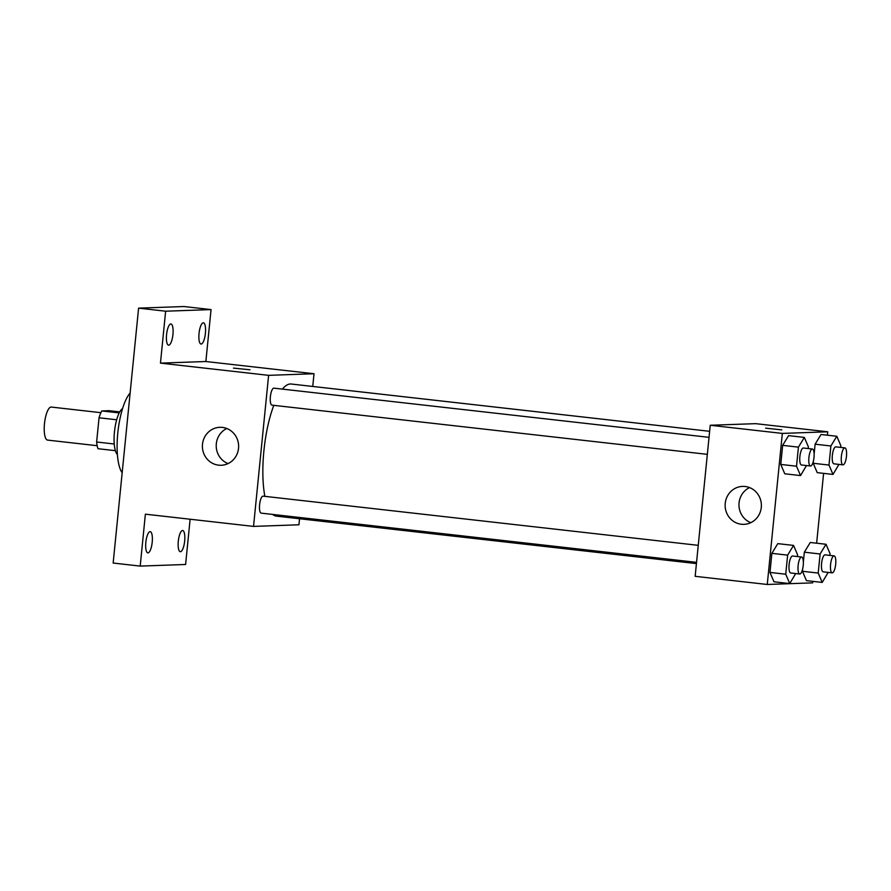 <?xml version="1.0" encoding="UTF-8"?>
<svg xmlns="http://www.w3.org/2000/svg" width="891" height="891" viewBox="0 0 891 891"><rect width="100%" height="100%" fill="white"/><g stroke="black" fill="none" stroke-linecap="round" stroke-linejoin="round"><path stroke-width="1.34" d="M100.895 412.678L51.31 407.064A16.617 4.923 96.4 0 0 44.55 423.025A16.617 4.923 96.4 0 0 47.568 440.098L97.164 445.7M114.237 443.996L96.629 442.003L99.046 417.79A22.565 6.683 96.4 0 1 101.763 410.94L109.036 410.684L119.75 411.898M96.629 442.003A22.565 6.683 96.4 0 0 97.988 448.708L115.373 450.668M117.389 454.555A23.745 7.028 -83.6 0 1 114.56 430.943A23.745 7.028 -83.6 0 1 122.59 408.557M116.676 419.772L99.046 417.79M119.216 412.912L101.763 410.94M130.131 393.031A42.735 12.652 96.4 0 0 117.779 433.204A42.735 12.652 96.4 0 0 122.167 472.776M190.117 519.23L185.606 564.482L140.199 566.097L113.157 563.045L138.595 308.141L184.003 306.526L211.044 309.589L205.866 361.512L314.011 373.741L312.741 386.449M299.543 518.74L298.942 524.788L253.534 526.403L145.378 514.174L140.199 566.097M184.671 541.004A10.67 3.163 -83.6 0 1 180.283 551.718A10.67 3.163 -83.6 0 1 178.3 541.227A10.67 3.163 -83.6 0 1 182.688 530.513A10.67 3.163 -83.6 0 1 184.671 541.004M152.216 542.151A10.67 3.163 -83.6 0 1 147.817 552.877A10.67 3.163 -83.6 0 1 145.834 542.374A10.67 3.163 -83.6 0 1 150.223 531.66A10.67 3.163 -83.6 0 1 152.216 542.151M253.534 526.403L268.614 375.345L160.458 363.127L165.637 311.204L138.595 308.141M218.629 465.169A18.989 18.121 88 0 1 202.402 445.589A18.989 18.121 88 0 1 219.843 427.312A18.989 18.121 88 0 1 238.621 445.645A18.989 18.121 88 0 1 221.191 465.269A18.989 18.121 88 0 1 218.629 465.169M165.637 311.204L211.044 309.589M172.943 334.459A10.67 3.163 -83.6 0 1 168.555 345.173A10.67 3.163 -83.6 0 1 166.561 334.682A10.67 3.163 -83.6 0 1 170.949 323.968A10.67 3.163 -83.6 0 1 172.943 334.459M205.409 333.301A10.67 3.163 -83.6 0 1 201.021 344.026A10.67 3.163 -83.6 0 1 199.027 333.535A10.67 3.163 -83.6 0 1 203.415 322.809A10.67 3.163 -83.6 0 1 205.409 333.301M160.458 363.127L205.866 361.512M709.637 431.311L291.234 384.021A66.469 19.68 96.4 0 0 282.402 389.111M273.804 405.349A66.469 19.68 96.4 0 0 264.872 496.354M272.657 514.43A66.469 19.68 96.4 0 0 276.31 516.123L696.428 563.602M268.614 375.345L314.011 373.741M709.036 437.336L273.893 388.153A8.542 2.528 96.4 0 0 270.418 396.361A8.542 2.528 96.4 0 0 271.967 405.138A8.542 2.528 96.4 0 0 272.078 405.138M696.562 562.344L261.186 513.138A8.542 2.528 -83.6 0 1 259.615 504.551A8.542 2.528 -83.6 0 1 263.001 496.153A8.542 2.528 -83.6 0 1 263.112 496.153L698.254 545.337M233.475 368.117L250.003 369.765M228.051 463.587A18.989 18.121 88 0 1 216.223 446.447A18.989 18.121 88 0 1 226.804 428.504M812.826 581.355L812.67 582.859L767.262 584.474L695.158 576.321L710.238 425.263L755.646 423.659L827.75 431.801L827.405 435.209M823.596 473.355L816.635 543.209M806.478 465.559L800.53 475.571L784.759 473.789L780.75 464.423L782.654 445.355L788.568 435.632L804.339 437.414L808.36 446.781L808.182 448.541M828.162 572.401L822.215 582.424L818.205 573.058L820.11 553.979L804.339 552.197L803.348 562.065L804.339 552.197L810.253 542.485L826.024 544.267L830.044 553.634L829.866 555.394M806.444 580.642L802.435 571.276L802.68 568.803L802.435 571.276L806.444 580.642L822.215 582.424M767.262 584.474L782.343 433.416L827.75 431.801M838.943 464.4L832.996 474.424L828.986 465.057L830.891 445.979L815.12 444.197L814.129 454.065L815.12 444.197L821.034 434.485L836.805 436.267L840.826 445.623L840.647 447.393M817.225 472.642L813.216 463.275L813.461 460.803L813.216 463.275L817.225 472.642L832.996 474.424M795.696 573.559L789.749 583.572L773.978 581.79L769.969 572.434L771.873 553.356L777.787 543.633L793.558 545.415L797.579 554.781L797.4 556.541M782.343 433.416L710.238 425.263M741.379 524.253A18.989 18.121 88 0 1 725.14 504.674A18.989 18.121 88 0 1 742.582 486.397A18.989 18.121 88 0 1 761.371 504.729A18.989 18.121 88 0 1 743.929 524.354A18.989 18.121 88 0 1 741.379 524.253M765.614 428.159L781.763 429.874L765.614 428.159M750.79 522.672A18.989 18.121 88 0 1 738.973 505.531A18.989 18.121 88 0 1 749.554 487.589M789.749 583.572L785.739 574.216L787.644 555.138L793.558 545.415M801.633 557.02A8.542 2.528 96.4 0 0 798.158 565.228A8.542 2.528 96.4 0 0 799.706 574.004A8.542 2.528 96.4 0 0 799.817 574.016A8.542 2.528 96.4 0 0 803.203 565.607A8.542 2.528 96.4 0 0 801.633 557.02L792.611 556.006A8.542 2.528 96.4 0 0 789.148 564.215A8.542 2.528 96.4 0 0 790.696 572.991A8.542 2.528 96.4 0 0 790.807 572.991M773.978 581.79L769.969 572.434L771.873 553.356L777.787 543.633M785.739 574.216L769.969 572.434M787.644 555.138L771.873 553.356M800.53 475.571L796.521 466.216L798.425 447.137L804.339 437.414M812.414 449.019A8.542 2.528 96.4 0 0 808.939 457.228A8.542 2.528 96.4 0 0 810.487 466.004A8.542 2.528 96.4 0 0 810.598 466.015A8.542 2.528 96.4 0 0 813.984 457.606A8.542 2.528 96.4 0 0 812.414 449.019L803.392 448.006A8.542 2.528 96.4 0 0 799.918 456.214A8.542 2.528 96.4 0 0 801.477 464.991A8.542 2.528 96.4 0 0 801.588 464.991M784.759 473.789L780.75 464.423L782.654 445.355L788.568 435.632M796.521 466.216L780.75 464.423M798.425 447.137L782.654 445.355M820.11 553.979L826.024 544.267M834.099 555.873A8.542 2.528 96.4 0 0 830.624 564.081A8.542 2.528 96.4 0 0 832.172 572.857A8.542 2.528 96.4 0 0 832.283 572.857A8.542 2.528 96.4 0 0 835.669 564.46A8.542 2.528 96.4 0 0 834.099 555.873L825.077 554.848A8.542 2.528 96.4 0 0 821.613 563.056A8.542 2.528 96.4 0 0 823.161 571.833A8.542 2.528 96.4 0 0 823.273 571.844M818.205 573.058L802.435 571.276M804.339 552.197L810.253 542.485M830.891 445.979L836.805 436.267M844.88 447.872A8.542 2.528 96.4 0 0 841.405 456.081A8.542 2.528 96.4 0 0 842.953 464.857A8.542 2.528 96.4 0 0 843.064 464.857A8.542 2.528 96.4 0 0 846.45 456.459A8.542 2.528 96.4 0 0 844.88 447.872L835.858 446.848A8.542 2.528 96.4 0 0 832.383 455.056A8.542 2.528 96.4 0 0 833.943 463.832A8.542 2.528 96.4 0 0 834.054 463.843M828.986 465.057L813.216 463.275M815.12 444.197L821.034 434.485M707.331 454.343L271.967 405.138M799.706 574.004L790.696 572.991M810.487 466.004L801.477 464.991M832.172 572.857L823.161 571.833M842.953 464.857L833.943 463.832"/></g></svg>
